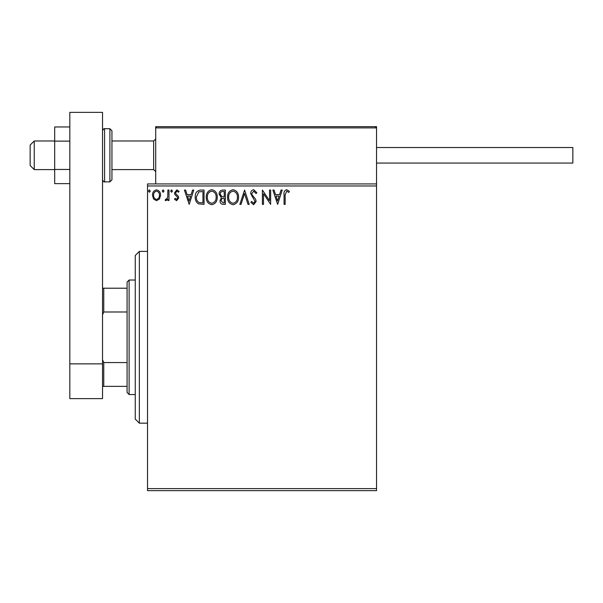 <?xml version="1.0" encoding="UTF-8"?>
<svg xmlns="http://www.w3.org/2000/svg" width="603" height="603" viewBox="0 0 603 603"><rect width="100%" height="100%" fill="white"/><g stroke="black" fill="none" stroke-linecap="round" stroke-linejoin="round"><path stroke-width="0.9" d="M376.543 490.646L147.524 490.646L147.524 488.603L376.543 488.603L376.543 490.646M376.543 185.965L147.524 185.965L147.524 183.923L376.543 183.923L376.543 488.603M159.486 198.967L156.516 200.701L153.546 198.975L152.476 195.259C152.453 192.289 153.795 190.495 156.516 189.87C159.237 190.495 160.579 192.289 160.556 195.259L159.486 198.967M168.991 190.058L168.991 200.52L167.89 200.52L167.89 198.975L165.976 200.701L165.139 200.339L165.667 199.231L166.157 199.412L167.724 197.158L167.89 190.058L168.991 190.058M176.626 200.701L174.501 199.209L175.141 198.312L176.558 199.412L177.621 198.01L177.357 197.06L174.862 194.513L174.501 192.892L176.822 189.87L179.091 191.287L178.458 192.259L176.943 191.159L175.601 192.839L175.865 193.842L178.367 196.344L178.722 197.957L176.626 200.701M200.716 190.058L204.048 190.058L204.048 204.372L198.47 203.852C196.148 202.239 195.071 199.97 195.236 197.03C195.071 192.9 196.902 190.578 200.716 190.058M225.334 190.058L225.334 204.372L223.306 204.372C221.128 204.259 220.027 203.075 220.012 200.822L221.354 197.776L219.093 194.121C219.108 191.754 220.231 190.397 222.469 190.058L225.334 190.058M244.599 190.058L249.19 204.372L247.991 204.372L244.509 193.51L241.027 204.372L239.828 204.372L244.599 190.058M269.556 190.058L270.657 190.058L270.657 204.372L263.503 193.699L263.503 204.372L262.403 204.372L262.403 190.058L269.556 200.709L269.556 190.058M285.159 194.844L285.159 204.372L284.058 204.372L284.058 194.701C283.614 192.108 284.488 190.435 286.674 189.689L289.38 191.339L288.822 192.44L286.689 191.159L285.159 194.844M147.524 185.965L147.524 488.603M277.636 204.372L272.865 190.058L274.064 190.058L275.533 194.641L279.551 194.641L281.021 190.058L282.219 190.058L277.636 204.372M253.682 189.689L256.893 192.817L256.004 193.54L253.757 191.159L251.76 193.586L252.122 194.988L255.597 199.216L256.162 201.394L253.607 204.734L250.84 202.314L251.7 201.432L253.622 203.271L255.061 201.455L250.66 193.563C250.675 191.415 251.685 190.126 253.682 189.689M238.547 197.151C238.622 201.236 236.813 203.761 233.112 204.734C229.321 203.852 227.459 201.349 227.535 197.219C227.467 193.133 229.291 190.623 233.022 189.689C236.753 190.586 238.6 193.073 238.547 197.151M217.261 197.151C217.336 201.236 215.527 203.761 211.819 204.734C208.035 203.852 206.173 201.349 206.249 197.219C206.173 193.133 208.005 190.623 211.736 189.689C215.467 190.586 217.306 193.073 217.261 197.151M189.184 204.372L184.412 190.058L185.611 190.058L187.081 194.641L191.098 194.641L192.568 190.058L193.767 190.058L189.184 204.372M172.481 191.068L171.561 192.259L170.649 191.068L171.561 189.87L172.481 191.068M164.039 191.068L163.119 192.259L162.207 191.068L163.119 189.87L164.039 191.068M150.275 191.068L149.356 192.259L148.444 191.068L149.356 189.87L150.275 191.068M276.001 196.111L277.546 200.92L279.083 196.111L276.001 196.111M228.635 197.219C228.582 200.498 230.06 202.51 233.06 203.271C236.052 202.48 237.514 200.437 237.446 197.158C237.499 193.902 236.037 191.897 233.06 191.159C230.037 191.897 228.567 193.917 228.635 197.219M223.087 202.902L224.233 202.902L224.233 198.312L223.668 198.312C222.025 198.304 221.173 199.133 221.113 200.799L223.087 202.902M223.675 196.849L224.233 196.849L224.233 191.528L222.974 191.528C221.226 191.498 220.299 192.365 220.193 194.121L221.927 196.676L223.675 196.849M207.349 197.219C207.296 200.498 208.774 202.51 211.774 203.271C214.766 202.48 216.221 200.437 216.16 197.158C216.206 193.902 214.751 191.897 211.774 191.159C208.751 191.897 207.281 193.917 207.349 197.219M202.947 202.902L202.947 191.528L198.817 191.89L196.337 197.038C196.194 199.442 197.098 201.266 199.05 202.502L202.947 202.902M187.548 196.111L189.093 200.92L190.631 196.111L187.548 196.111M153.577 195.251C153.531 197.467 154.511 198.854 156.516 199.412C158.521 198.862 159.501 197.467 159.448 195.251C159.501 193.035 158.521 191.671 156.516 191.159C154.511 191.671 153.531 193.035 153.577 195.251M335.652 126.668L376.543 126.668L376.543 127.896L155.702 127.896L156.931 126.668L155.702 127.896L155.702 126.668L196.601 126.668M34.243 169.609L30.15 165.516L30.15 145.067L34.243 140.981L34.243 169.609L54.685 169.609M111.947 169.609L153.659 169.609L153.659 140.981L155.702 138.939M155.702 127.896L155.702 183.923M156.931 126.668L375.322 126.668L376.543 127.896L376.543 183.923M375.322 126.668L376.543 127.896M315.203 126.668L215 126.668M199.465 126.668L197.829 126.668M376.543 147.524L572.85 147.524L572.85 163.066L376.543 163.066L572.85 163.066M69.82 183.629L54.685 183.629L54.685 141.125L69.82 141.125M54.685 169.458L69.82 169.458M54.685 141.125L54.685 126.962L69.82 126.962M69.82 398.628L69.82 112.354L102.54 112.354L102.54 398.628L69.82 398.628M69.82 363.865L102.54 363.865M111.947 130.753L111.947 179.83L109.897 181.88L109.897 128.71L111.947 130.753M139.346 423.17L135.253 419.077L135.253 255.491L139.346 251.398L139.346 423.17L147.524 423.17M129.117 394.543L127.075 392.493L127.075 282.076L129.117 280.026L129.117 394.543L135.253 394.543M127.075 311.992L103.761 311.992L102.54 314.796M102.54 359.772L103.761 362.576L103.761 386.357L102.54 386.357M127.075 362.576L103.761 362.576M102.54 288.211L103.761 288.211L103.761 311.992M127.075 288.211L103.761 288.211M127.075 386.357L103.761 386.357M102.54 130.753C103.445 128.959 104.123 128.281 104.583 128.71L104.583 181.88L109.897 181.88M153.659 169.609L155.702 171.651M34.243 140.981L54.685 140.981M111.947 140.981L153.659 140.981M104.583 128.71L109.897 128.71M104.583 181.88C104.123 182.31 103.445 181.624 102.54 179.83M139.346 251.398L147.524 251.398M129.117 280.026L135.253 280.026"/></g></svg>
